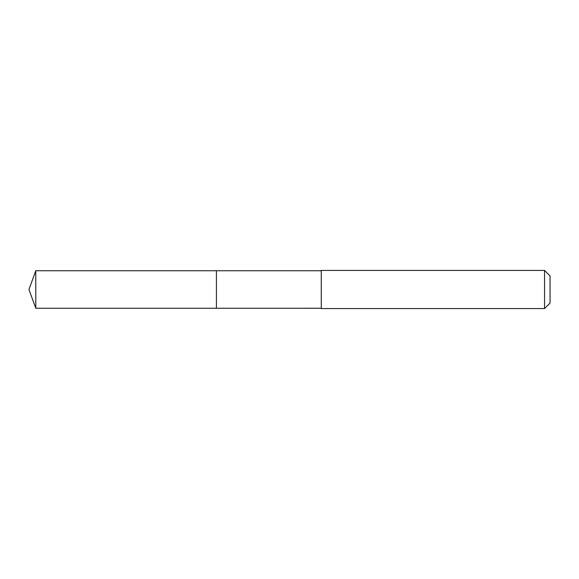 <?xml version="1.0" encoding="UTF-8"?>
<svg xmlns="http://www.w3.org/2000/svg" width="579" height="579" viewBox="0 0 579 579"><rect width="100%" height="100%" fill="white"/><g stroke="black" fill="none" stroke-linecap="round" stroke-linejoin="round"><path stroke-width="0.87" d="M216.416 308.245L216.416 270.755L35.775 270.755L35.775 308.245L216.416 308.245L216.416 270.755L321.273 270.762L321.273 308.238L35.775 308.245L28.95 289.5L35.775 308.245M321.273 299.792L321.273 308.564L544.549 308.564L544.549 270.436L321.273 270.436L321.273 299.792M544.549 270.436L550.05 275.937L550.05 303.063L544.549 308.564M28.95 289.5L35.775 270.755"/></g></svg>

